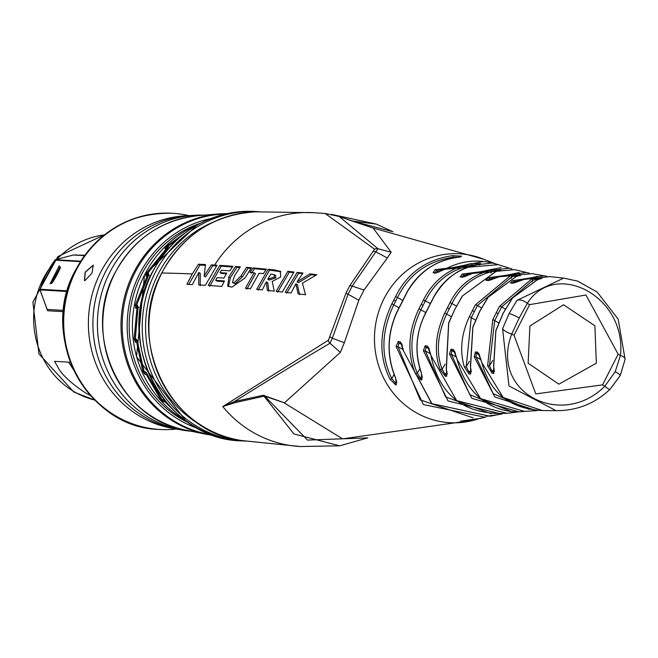 <?xml version="1.0" encoding="UTF-8"?>
<svg xmlns="http://www.w3.org/2000/svg" width="658" height="658" viewBox="0 0 658 658"><rect width="100%" height="100%" fill="white"/><g stroke="black" fill="none" stroke-linecap="round" stroke-linejoin="round"><path stroke-width="0.99" d="M499.274 276.779A1.768 0.814 -112.6 0 0 499.118 276.812L532.042 273.662L499.274 276.779L488.351 280.579L485.941 280.292L488.211 277.75L526.392 272.478L514.704 269.64L472.831 273.358L462.442 277.215A1.768 1.629 -81.9 0 1 463.446 276.977M462.442 277.215L460.106 276.878A1.768 1.629 -81.8 0 1 461.135 276.648L463.487 276.985L472.658 273.399A1.768 0.773 -115.6 0 0 472.526 273.506M563.659 278.12L577.601 281.098L597.217 292.086L618.199 319.204L625.092 359.317L620.272 375.521L609.966 389.33C594.873 403.634 576.893 410.748 556.043 410.666L508.979 385.95L502.58 328.704L509.029 313.669L516.958 300.361L563.659 278.12L549.932 276.623L524.179 279.395L512.812 283.187L510.419 282.956L512.746 280.67L544.092 275.792L546.987 276.311L532.042 273.662M512.5 298.058L503.173 313.29L495.869 330.826L493.755 365.823L493.804 373.39L492.209 373.382L487.603 365.832L492.817 319.517L499.48 306.373L531.615 279.082L542.282 277.824L537.405 279.782L512.5 298.058A1.768 0.971 -143.9 0 0 512.253 298.247A1.768 0.971 -143.9 0 0 512.154 298.526M488.129 297.276L479.756 311.382L472.888 327.322L470.569 366.465L470.709 374.032L469.187 374.131L464.342 366.909C459.572 350.903 461.25 334.132 469.393 316.605L475.29 304.975L510.74 275.455L521.144 274.616L516.176 276.566L488.129 297.276A1.768 0.913 -145.5 0 0 487.882 297.474M462.541 295.87L455.106 308.808L448.715 323.127L446.404 368.76L446.724 376.187L445.351 376.351L440.21 369.582C433.852 352.466 435.366 333.606 444.75 313.011L449.875 302.919C458.058 286.222 471.638 275.324 490.613 270.241L500.648 269.903L495.647 271.696L462.541 295.87A1.768 0.855 -147.2 0 0 462.286 296.067A1.768 0.855 -147.2 0 0 462.229 296.363M433.91 296.898L424.862 314.73C415.815 333.441 414.63 352.729 421.317 372.609L421.868 379.798L420.865 379.97L415.42 373.703C407.014 352.935 408.199 331.287 418.973 308.75L423.308 300.204C433.507 280.144 449.496 267.946 471.276 263.595L480.751 263.726L475.767 265.281C458.84 268.086 444.89 278.63 433.91 296.898A1.768 0.765 -151.9 0 0 433.663 297.087A1.768 0.765 -151.9 0 0 433.638 297.391M407.631 291.223L396.766 312.64C387.085 334.642 386.698 356.381 395.606 377.84L396.396 384.757L395.688 384.905L389.939 379.156C378.572 355.92 379.23 330.81 391.888 303.807L395.442 296.816C407.105 273.276 426.154 259.548 452.605 255.633L461.603 256.217L456.668 257.492C436.262 260.099 419.919 271.343 407.631 291.223A1.768 0.716 -150.5 0 0 407.376 291.404A1.768 0.716 -150.5 0 0 407.36 291.7M526.392 272.478L529.197 273.169L526.392 272.478M460.106 276.878L462.237 274.049L509.3 268.135L511.99 268.974L498.262 264.672L445.104 269.229L435.283 273.144L433.087 272.79L435.061 269.648L493.212 262.904L495.721 263.866L484.008 259.359A84.586 80.169 93.3 0 0 383.992 298.707A84.586 80.169 -86.7 0 0 391.535 390.836A84.586 80.169 -86.7 0 0 474.615 420.01L477.947 419.113L465.354 421.359L460.559 421.21L471.054 420.067L485.374 417.287L423.39 404.588L396.1 346.462L398.23 341.51L400.418 341.864L403.568 351.092L431.928 403.691L490.07 416.251L493.977 415.461L485.851 416.333L501.799 414.071L448.065 400.977L423.398 350.615L425.183 345.713L427.519 346.05L431.031 355.748L456.677 400.648L506.907 413.29L519.039 411.842L471.819 398.337L449.496 354.045L450.977 349.217L453.378 349.513L457.228 359.663L480.562 398.649L524.467 411.365L536.731 410.674L494.8 396.939L474.188 356.685L475.413 351.948L477.807 352.186L481.903 362.731L503.255 397.564L542.373 410.543L556.043 410.666M512.812 283.187A1.768 1.661 -84.6 0 1 513.668 282.998M510.419 282.956A1.768 1.661 -84.5 0 1 511.299 282.776L511.776 282.932M511.94 282.973L514.186 281.747L537.545 276.368M512.746 280.67A1.768 0.987 62.8 0 1 514.186 281.747L515.584 282.529M425.784 300.081L424.583 301.825M493.969 415.469L495.91 415.066L493.977 415.461M521.769 411.521L519.039 411.834M474.188 356.685A1.768 0.633 -4.5 0 0 476.038 356.94L476.269 353.28L478.851 353.568M475.413 351.948A1.768 1.661 95.5 0 0 476.269 353.28L479.723 355.213M477.807 352.186A1.768 1.661 95.4 0 0 478.67 353.511L478.925 353.659M528.867 409.317L493.212 393.64L476.038 356.94L481.13 359.794M510.049 410.937L469.845 394.685L451.38 354.3L451.824 350.591L454.472 350.969L457.088 359.515A1.768 0.469 170.1 0 1 457.17 359.334M449.496 354.045A1.768 0.584 -3.2 0 0 451.38 354.3L456.636 357.245M450.977 349.217A1.768 1.645 97 0 0 451.824 350.591L455.278 352.524M453.378 349.513A1.768 1.645 96.8 0 0 454.226 350.879L454.522 351.043M457.228 359.663A1.768 0.469 170.1 0 1 457.088 359.507C469.639 406.364 505.87 413.989 524.475 411.365M491.345 413.783L445.556 396.864L425.307 350.887L426.022 347.153L428.621 347.58L430.99 355.443M423.398 350.615A1.768 0.526 -1.2 0 0 425.307 350.887L430.612 353.856M425.183 345.713A1.768 1.629 98.2 0 0 426.022 347.153L429.378 349.028M427.519 346.05A1.768 1.629 98.1 0 0 428.358 347.482L428.679 347.663M431.031 355.748L430.883 355.6C439.815 396.157 465.165 415.387 506.923 413.29M473.061 417.846L420.182 399.867L398.032 346.758L399.061 343.015L401.487 343.451L403.543 350.821M396.1 346.462A1.768 0.469 1 0 0 398.032 346.758L403.288 349.694M398.23 341.51A1.768 1.62 99.2 0 0 399.061 343.015L402.202 344.776M400.418 341.864A1.768 1.62 99.1 0 0 401.248 343.369L401.586 343.558M403.568 351.092L431.738 403.625L490.095 416.251M502.58 328.704A8.842 2.706 20.8 0 0 511.735 334.034L519.22 317.962L527.297 303.354C555.229 259.03 626.893 296.207 620.445 355.484L615.205 371.688L604.883 386.164C561.751 429.534 489.396 392.513 511.735 334.034L514.046 335.325L535.785 393.903L602.572 384.872L618.133 354.193L602.572 384.872L604.883 386.164A8.842 1.563 -133.9 0 0 609.95 389.347M516.958 300.361A8.842 4.82 33.8 0 1 527.297 303.354L529.608 304.646L585.957 295.006L618.133 354.193L620.445 355.484A8.842 3.677 -174 0 1 625.1 359.268M596.354 363.175L558.897 384.182L528.135 363.232L529.912 325.998L563.536 304.761L594.881 325.784L596.354 363.175M529.608 304.646L514.046 335.325L529.608 304.646M90.467 395.516L85.754 393.089C70.25 382.701 60.799 373.744 57.419 366.235L54.482 361.324L68.547 362.147L73.523 369.706M63.456 311.662L47.623 310.74L46.973 309.153M75.02 255.098L84.767 255.222M84.463 255.649L73.351 255L55.379 259.713A1.768 0.469 -122.4 0 0 55.288 259.737A1.768 0.469 -122.4 0 0 55.223 259.828M40.064 289.857L46.907 308.989M67.149 291.486L40.064 289.907A1.768 1.678 -86.7 0 1 40.146 289.257L40.122 289.347M54.811 260.288L54.918 260.149A1.768 1.678 -86.7 0 1 55.379 259.713L80.663 261.193M59.278 265.651L50.041 283.869L59.278 265.651A1.324 1.258 93.3 0 0 59.722 267.559L59.878 267.584M51.332 283.014L59.722 267.559M51.414 282.981L59.886 267.707M188.862 215.618A108.274 102.623 93.3 0 0 172.643 213.291A108.274 102.623 93.3 0 0 75.892 270.775A108.274 102.623 93.3 0 0 160.001 429.477A108.274 102.623 93.3 0 0 176.385 429.049M84.907 280.629L84.463 280.473L85.137 272.132L93.263 265.141L91.98 273.144L84.907 280.629M93.337 265.19L85.285 272.223L84.537 280.514M175.143 428.81A107.106 101.513 93.3 0 1 100.468 272.7A107.106 101.513 -86.7 0 1 187.604 215.717M192.638 215.429A107.69 102.064 -86.7 0 0 105.041 272.725A107.69 102.064 93.3 0 0 180.111 429.682M191.503 431.294A108.274 102.623 93.3 0 1 109.615 272.749A108.274 102.623 -86.7 0 1 204.144 215.158M178.762 415.157L166.589 403.519A108.274 102.623 -86.7 0 1 165.068 401.923L163.636 401.841L160.634 399.39L147.408 376.483A108.274 102.623 -86.7 0 1 146.43 374.468L144.999 374.386L142.811 371.334L137.119 344.463A108.274 102.623 -86.7 0 1 136.782 342.226L135.351 342.144L134.117 338.788L136.741 310.601A108.274 102.623 -86.7 0 1 137.07 308.355L135.647 308.273L135.392 304.934L146.298 278.202A108.274 102.623 -86.7 0 1 147.269 276.171L145.846 276.089L146.528 273.095L164.862 250.443A108.274 102.623 -86.7 0 1 166.384 248.831L167.058 249.209M164.952 248.74A1.324 1.258 -86.7 0 1 165.906 248.362L167.338 248.444A1.324 1.324 0 0 1 167.675 248.51A1.324 1.258 93.3 0 0 166.384 248.831L164.952 248.74L166.425 246.38L184.511 233.368M191.108 228.91L193.139 227.405M147.408 273.744L146.528 273.095M165.553 250.83L164.862 250.443L165.38 251.019M148.552 275.694A1.768 1.045 16.5 0 1 148.552 275.373L136.576 305.205L146.208 280.719M179.905 237.086L167.502 246.586L168.473 246.643L167.14 249.209A108.274 102.623 -86.7 0 0 164.722 251.833L147.655 273.341L148.618 273.399L148.774 275.036L148.034 276.664M137.645 307.196A1.768 1.678 -86.7 0 1 136.576 305.205L137.538 305.263L137.966 308.873L137.999 306.702L138.822 307.319M138.065 308.865A108.274 102.623 -86.7 0 0 137.563 312.476L135.351 339.059A1.768 0.51 178.2 0 1 135.252 338.895L137.423 313.356M137.242 340.589A1.768 1.678 -86.7 0 1 135.351 339.059L136.321 339.117L137.81 342.711L137.094 340.326L137.876 340.655M137.909 342.736A108.274 102.623 -86.7 0 0 138.484 346.33L144.11 371.589A1.768 0.674 160.6 0 1 143.962 371.425L138.501 347.021A1.768 0.551 -6 0 0 138.608 347.194M144.999 374.386A1.324 1.258 -86.7 0 1 145.558 372.609A1.768 1.678 -86.7 0 1 144.11 371.589L145.073 371.647L147.581 374.896L146.487 372.658M147.68 374.937A108.274 102.623 -86.7 0 0 149.284 378.153L161.983 399.603A1.768 0.806 142.1 0 1 161.81 399.48A1.768 1.768 0 0 0 163.11 400.163A1.768 1.678 -86.7 0 1 161.983 399.603L165.043 400.977M147.902 275.422A1.768 1.678 -86.7 0 1 147.655 273.341L164.113 252.483M167.05 248.428A1.768 1.678 -86.7 0 1 167.502 246.586L167.527 246.586M138.057 308.898L137.464 313.109M137.283 340.68L136.732 340.581M147.614 374.797L149.21 378.005M137.053 307.163L136.848 306.653M136.461 305.402L135.392 304.934M145.846 276.089A1.324 1.258 -86.7 0 1 147.014 275.373L148.461 275.455A1.324 1.324 0 0 1 148.527 275.455A1.324 1.258 93.3 0 0 147.269 276.171L148.132 276.467M138.073 307.27A1.324 1.258 93.3 0 0 137.07 308.355L138.024 308.479M135.351 342.144A1.324 1.258 -86.7 0 1 136.428 340.622L136.14 340.375M135.26 339.002L134.117 338.788M137.366 340.893A1.324 1.258 93.3 0 0 136.782 342.226L137.719 342.152M143.921 371.309A1.324 0.502 160.7 0 1 142.811 371.334M146.528 373.111A1.324 1.258 93.3 0 0 146.43 374.468L147.244 374.238M161.588 399.192A1.324 0.6 142.2 0 1 160.634 399.39M164.722 400.78A1.324 1.258 93.3 0 0 165.068 401.923L165.61 401.676M167.009 403.346L166.589 403.519A1.324 0.617 -40.9 0 0 167.124 403.486M166.745 248.757L167.461 247.589M167.05 247.112L166.425 246.38M204.153 276.113L211.276 264.878L217.033 265.223L205.378 285.292L198.708 284.906L198.774 272.478L192.366 284.577L186.897 284.314L192.251 273.975L198.51 264.22L205.493 264.565L204.153 276.113L205.633 276.936L212.756 265.709L216.531 265.931M274.221 277.084L274.246 274.69L270.964 273.999L267.773 279.214L274.221 277.084L275.702 277.915L275.669 275.488M192.251 273.975A5234.538 697.669 -153.1 0 0 161.852 272.996A114.977 108.973 -86.7 0 0 241.955 440.564L300.319 446.535A117.116 110.996 -86.7 0 1 222.758 406.57L328.432 340.211L346.009 293.09L349.735 285.745L374.608 249.209L325.167 213.488L313.989 212.707A117.116 110.996 93.3 0 0 214.623 265.075M219.731 265.388L232.932 266.293L229.864 270.849L221.475 270.265L219.994 272.634L226.788 273.103L223.901 278.095L217.115 277.627L215.676 280.333L224.468 280.941L221.82 286.386L208.232 285.465L219.731 265.388L221.22 266.219L232.455 266.984M240.343 266.852L234.437 275.965L232.43 282.57L233.927 282.932L240.877 276.08L246.561 267.362L251.471 267.773L244.784 278.194L231.896 287.151L227.709 286.197L228.844 276.919L235.498 266.482L240.343 266.852M254.054 272.79L249.908 272.42L253.009 267.905L266.416 269.138L263.307 273.646L259.112 273.251L250.451 288.755L245.401 288.294L254.054 272.79L255.534 273.613L246.882 289.125M268.119 269.303L274.699 269.953L280.349 271.318L280.67 277.002L272.198 281.468L274.263 291.132L267.362 290.408L266.301 281.846L262.295 289.89L256.653 289.339L268.119 269.303L269.607 270.134L280.933 271.738M287.842 271.335L294.011 272.017L282.307 292.012L276.146 291.329L287.842 271.335L289.323 272.165L293.567 272.634M297.161 272.371L302.968 273.045L297.029 281.871L309.877 273.868L316.811 274.723L302.392 283.195L305.542 294.751L298.099 293.838L295.886 283.779L291.017 292.999L285.218 292.333L297.161 272.371L298.642 273.202L302.524 273.654M267.773 279.214L269.254 280.045L275.702 277.915M188.723 284.396L199.991 265.051L205.37 265.314M200.197 285.736L200.254 273.3L198.774 272.478M215.676 280.333L217.148 281.155L224.115 281.64M219.994 272.634L221.475 273.465L226.368 273.802M209.713 286.296L221.22 266.219M228.54 286.567L230.316 277.742L236.987 267.312L239.866 267.535M232.43 282.578L235.408 283.754L242.358 276.903L248.05 268.193L250.994 268.439M251.389 273.251L254.49 268.735L265.947 269.78M268.851 291.239L267.781 282.669L266.301 281.846M258.142 290.17L269.607 270.134M277.635 292.16L289.323 272.165M299.587 294.669L297.367 284.601L295.886 283.779M297.029 281.871L298.51 282.693L311.357 274.699L315.848 275.25M286.707 293.164L298.642 273.202M198.51 264.22L199.991 265.051M211.276 264.878L212.756 265.709M235.498 266.482L236.987 267.312M246.561 267.362L248.05 268.193M253.009 267.905L254.49 268.735M309.877 273.868L311.357 274.699M374.608 249.209A4.417 4.269 -39.1 0 1 377.955 248.74M300.319 446.535L339.701 445.811L293.937 433.959L264.014 396.198L235.589 402.507L222.758 406.57L234.511 401.528C269.698 379.452 301.537 360.025 330.02 343.237L332.348 338.22L348.033 294.291L352.186 286.107L377.963 248.74L339.141 216.474L349.316 220.06M484.008 259.359L373.283 228.063L341.436 217.296M373.316 251.52A4.417 2.928 44.6 0 1 376.105 251.973L387.299 257.994L391.165 252.236L373.111 228.038L351.652 220.874A4.417 4.195 -70.6 0 0 352.853 221.08L376.384 224.123L331.451 214.352M235.589 402.507A4.417 4.236 69.7 0 0 234.511 401.528L263.184 395.269L284.453 402.828L340.342 352.408L344.331 342.695L358.807 300.254L363.997 290.03L387.299 257.994M367.148 437.891L307.516 440.095L264.763 396.165L264.014 396.198A4.417 4.088 83 0 0 263.184 395.269M328.432 340.211A4.417 3.997 60.2 0 0 330.012 343.246L340.342 352.408M377.963 248.74L391.165 252.236M351.652 220.874L349.382 220.076M392.768 231.682L353.461 221.327A4.417 3.594 -71 0 1 352.532 221.178M284.453 402.828L264.763 396.165A4.417 3.553 103.5 0 0 264.162 395.359M474.615 420.01L342.629 438.87L284.511 403.066M330.102 336.699A4.417 1.99 12.1 0 0 332.348 338.22L344.331 342.695M510.287 412.796L511.85 412.607A1.768 1.653 83.4 0 0 511.883 412.607M485.851 416.333A1.768 1.645 80.4 0 0 486.032 416.317L487.035 416.144A1.768 1.645 80.5 0 0 487.167 416.119M460.559 421.21A1.768 1.637 77.8 0 0 460.88 421.178L461.587 421.03A1.768 1.637 77.9 0 0 461.776 420.972M461.587 421.03L481.524 418.2M465.354 421.359L465.593 420.594M395.688 384.905A1.768 1.637 -102.2 0 1 395.548 383.096L391.773 378.572C380.669 355.822 381.336 331.245 393.772 304.827L397.498 297.498C408.873 274.452 427.494 261.012 453.362 257.171L460.065 257.146M452.605 255.633A1.768 0.699 83.9 0 1 453.362 257.171L452.967 258.059M461.094 255.995A1.768 1.694 113.5 0 0 459.555 256.924L459.49 257.064M461.603 256.217A1.768 1.694 113.4 0 0 460.205 256.933M395.606 377.84A1.768 0.535 156.3 0 1 395.4 377.7L396.782 382.438M396.741 382.504L395.548 383.096L396.618 381.204M396.396 384.757A1.768 1.637 -102.1 0 1 396.248 382.94L396.749 382.117M389.939 379.156A1.768 0.444 -25.8 0 0 391.773 378.572L394.084 374.492M495.869 330.826A1.768 0.551 -161.2 0 1 495.836 330.604L493.607 365.626L494.322 371.416L492.225 371.778L489.486 365.733L494.668 320.652L498.188 313.636L501.618 306.949L532.791 280.366L539.511 278.573L541.024 278.745M542.282 277.824A1.768 1.678 96.5 0 0 541.131 278.556M493.804 373.39A1.768 1.67 -89.6 0 1 493.821 371.778L494.38 370.947M492.209 373.382A1.768 1.67 -89.9 0 1 492.225 371.778L494.183 368.628M487.603 365.832A1.768 0.551 -14.2 0 0 489.486 365.733L492.702 360.543M531.615 279.082A1.768 0.864 72.7 0 1 532.791 280.366L532.232 281.772M540.777 277.651A1.768 1.678 96.8 0 0 539.511 278.573L539.28 279.156M471.218 371.967L469.179 372.486L466.234 366.712L471.251 317.707L477.412 305.575L511.85 276.796L518.496 275.283L519.836 275.546M521.144 274.616A1.768 1.686 100.8 0 0 519.919 275.406M470.569 366.465A1.768 0.633 165.9 0 1 470.404 366.259L471.26 371.91M470.709 374.032A1.768 1.661 -93.3 0 1 470.709 372.395L471.268 371.531M469.187 374.131A1.768 1.661 -93.5 0 1 469.179 372.486L471.07 369.377M464.342 366.909A1.768 0.518 -16.1 0 0 466.234 366.712L469.409 361.489M510.74 275.455A1.768 0.823 74.4 0 1 511.85 276.796L511.233 278.309M519.804 274.361A1.768 1.686 101 0 0 518.496 275.283L518.224 275.932M455.106 308.808L448.649 322.938L446.223 368.587L447.185 374.089L445.301 374.657L442.094 369.27C435.909 352.573 437.422 334.174 446.626 314.088L451.972 303.544C459.917 287.25 473.135 276.623 491.616 271.647L498.131 270.52L499.274 270.833M500.648 269.903A1.768 1.686 105.1 0 0 499.356 270.693M446.724 376.187A1.768 1.653 -96.6 0 1 446.683 374.501L447.234 373.629M445.351 376.351A1.768 1.653 -96.8 0 1 445.301 374.657L447.021 371.762M440.21 369.582A1.768 0.485 -18.9 0 0 442.094 369.27L445.079 364.228M490.613 270.241A1.768 0.781 77.1 0 1 491.616 271.647L491.016 273.062M499.512 269.591A1.768 1.686 105.3 0 0 498.131 270.52L497.892 271.104M422.28 377.602L420.775 378.218L417.279 373.25C409.087 352.959 410.279 331.805 420.849 309.803L425.389 300.862C435.316 281.254 450.903 269.328 472.164 265.075L479.304 264.664M480.751 263.726A1.768 1.686 109.3 0 0 479.402 264.491M421.868 379.798A1.768 1.645 -99.5 0 1 421.778 378.046L422.304 377.199M420.865 379.97A1.768 1.645 -99.6 0 1 420.775 378.218L422.14 375.866M415.42 373.703A1.768 0.461 -22.2 0 0 417.279 373.25L419.894 368.743M471.276 263.595A1.768 0.74 80.4 0 1 472.164 265.075L471.671 266.202M479.97 263.455A1.768 1.686 109.4 0 0 478.522 264.384L478.374 264.73M487.496 280.283L489.659 278.852L519.162 272.552M488.211 277.75A1.768 0.946 60.9 0 1 489.659 278.852L491.419 279.839M485.941 280.292A1.768 1.645 -83 0 1 486.895 280.086M488.351 280.579A1.768 1.645 -83.2 0 1 489.272 280.374M461.694 276.837L463.717 275.176L501.083 267.551M462.237 274.049A1.768 0.905 58.4 0 1 463.717 275.176L465.831 276.36M472.831 273.358A1.768 0.773 -115.6 0 0 472.641 273.399L514.712 269.64M434.724 272.708L436.575 270.792L483.688 261.448M435.061 269.648A1.768 0.855 55.7 0 1 436.575 270.792L438.985 272.141M433.087 272.79A1.768 1.62 -80.8 0 1 434.198 272.527L434.51 272.634M435.283 273.144A1.768 1.62 -80.9 0 1 436.361 272.873L434.214 272.527M509.029 313.669A8.842 1.176 26.9 0 1 519.22 317.962M620.28 375.504A8.842 1.176 -153.1 0 0 615.205 371.688M48.659 269.599A83.969 79.585 93.3 0 0 75.571 392.497A83.969 79.585 93.3 0 0 94.744 400.056M104.4 234.898A83.969 79.585 93.3 0 0 57.962 258.216M70.365 362.254L68.547 362.147M74.88 255.123L75.209 255.098A1.768 1.678 93.3 0 0 76.048 254.712M47.623 310.74A1.768 1.678 93.3 0 0 47.244 309.424L63.579 310.379M80.383 261.637L54.918 260.149A96.348 91.314 -86.7 0 0 40.146 289.257L67.322 290.852M50.041 283.869A1.324 1.258 -86.7 0 1 51.258 283.03L51.283 283.039M172.363 213.274A108.274 102.623 93.3 0 0 172.083 213.258A108.274 102.623 93.3 0 0 75.333 270.742A108.274 102.623 93.3 0 0 159.442 429.444A108.274 102.623 93.3 0 0 159.721 429.46M197.91 215.684C161.037 219.961 133.377 239.084 114.911 273.054C81.321 333.713 119.707 419.31 185.375 430.044A108.356 102.697 -86.7 0 1 114.986 273.029A108.356 102.697 -86.7 0 1 197.91 215.684L218.785 213.924A111.358 105.543 -86.7 0 0 133.558 272.856A111.358 105.543 93.3 0 0 205.905 434.231L214.385 435.588M212.567 434.954A111.037 105.231 93.3 0 1 134.726 273.062A111.037 105.231 -86.7 0 1 225.488 213.982M198.362 428.638A108.644 102.969 -86.7 0 1 139.414 274.337A108.644 102.969 -86.7 0 1 210.642 218.588M188.714 422.806A106.941 101.357 -86.7 0 1 141.24 275.151A106.941 101.357 -86.7 0 1 200.386 223.268M185.49 420.52A108.274 102.623 -86.7 0 1 144.628 274.789A108.274 102.623 -86.7 0 1 196.915 225.151M147.548 275.521L147.474 274.912A1.324 0.781 16.5 0 0 145.706 274.855M146.273 280.604L146.553 280.028M146.602 279.921A108.274 102.623 -86.7 0 1 148.132 276.64M149.177 275.71L148.667 274.847L148.56 275.357A1.768 1.045 16.5 0 1 148.774 275.036M148.618 273.399A1.768 1.678 93.3 0 0 148.65 275.176M168.473 246.643A1.768 1.678 93.3 0 0 167.963 248.263M136.963 307.163L137.103 307.179A1.324 1.258 -86.7 0 0 135.647 308.273M137.538 305.263A1.768 1.678 93.3 0 0 138.196 307.031M136.321 339.117A1.768 1.678 93.3 0 0 137.374 340.54M138.567 346.84A1.768 0.551 -6 0 0 138.493 347.013L137.81 342.711M145.073 371.647A1.768 1.678 93.3 0 0 146.06 372.568M149.284 378.153L149.506 378.761A1.768 0.707 -23.7 0 0 149.654 378.926M149.489 378.556A1.768 0.707 -23.7 0 0 149.498 378.753L161.81 399.48M162.945 399.661A1.768 1.678 93.3 0 0 163.867 400.196M147.17 278.49L146.298 278.202L147.047 278.737M137.703 310.708L136.741 310.601L137.662 310.987M138.065 344.373L137.119 344.463L138.114 344.644M148.231 376.236L147.408 376.483A1.324 0.518 -22.3 0 0 148.346 376.466M163.636 401.841A1.324 1.258 -86.7 0 1 163.48 400.187M241.609 440.885A114.903 108.907 -86.7 0 1 152.352 272.47A114.903 108.907 -86.7 0 1 255.024 211.465L257.862 211.637A114.903 108.907 -86.7 0 0 155.181 272.634A114.903 108.907 -86.7 0 0 244.447 441.049A114.903 108.907 -86.7 0 0 245.763 441.123L241.609 440.885C164.952 439.799 113.143 342.037 152.097 272.535C175.201 231.18 209.507 210.831 255.024 211.465M201.512 425.529A112.255 106.39 -86.7 0 1 158.241 273.925A112.255 106.39 -86.7 0 1 213.414 222.05M161.852 272.996A114.977 108.973 -86.7 0 1 255.337 211.827C213.792 214.615 182.587 235.013 161.728 273.037C124.856 339.314 169.542 432.791 241.955 440.564M233.927 282.932L235.408 283.754M240.877 276.08L242.358 276.903M228.844 276.919L230.316 277.742M274.699 269.953L276.179 270.783M346.009 293.09L358.807 300.254M349.735 285.745A4.417 1.332 25.4 0 1 352.186 286.107L363.997 290.03M391.888 303.807L398.904 307.697M393.706 300.287L395.688 301.142M395.442 296.816A1.768 0.51 26 0 1 397.498 297.498L402.548 300.328M541.649 278.416L537.273 279.806L512.261 298.239L503.074 313.315L495.836 330.612A1.768 0.551 -161.2 0 1 495.992 330.464M492.817 319.517L498.706 322.905M496.157 312.78L498.188 313.636M499.48 306.373A1.768 0.765 27.7 0 1 501.618 306.949L505.352 309.038M469.393 316.605L475.594 320.133M472.37 310.675L474.385 311.53M475.29 304.975A1.768 0.699 27.2 0 1 477.412 305.575L481.5 307.87M499.373 271.236L499.99 270.471L495.507 271.713L462.294 296.059L455.032 308.947M444.75 313.011L451.265 316.687M447.35 307.886L449.356 308.742M449.875 302.919A1.768 0.642 26.7 0 1 451.972 303.544L456.43 306.036M418.973 308.75L425.767 312.558M421.186 304.432L423.176 305.287M423.308 300.204A1.768 0.576 26.3 0 1 425.389 300.862L430.25 303.585M511.315 282.776L513.709 283.006L524.056 279.42L549.94 276.623M478.901 353.593L481.771 362.574C489.98 392.958 510.18 408.947 542.373 410.543M521.778 411.521L519.072 411.834M104.499 234.816L57.863 256.554L32.9 302.112L38.937 353.872L73.803 391.995L94.834 400.154M73.351 255L55.288 259.737A1.768 1.768 0 0 0 54.811 260.181L40.048 289.273A1.768 1.768 0 0 0 39.974 289.89L47.162 309.392M60.067 267.658L59.862 267.444C63.398 263.093 51.275 286.674 51.258 283.039M160.001 429.477L159.442 429.444C87.3 428.448 38.46 336.304 75.177 270.783C96.948 231.822 129.256 212.649 172.083 213.258L172.643 213.291M185.375 430.044L205.905 434.231M227.364 213.562L218.785 213.924M185.622 420.618L136.56 356.8L144.53 274.822L197.055 225.077M168.094 248.099L164.089 252.433M147.614 273.259A1.768 1.768 0 0 0 147.844 275.414M166.959 248.42A1.768 1.768 0 0 1 167.477 246.544L180.127 236.896M136.51 305.073A1.768 1.768 0 0 0 137.621 307.196M135.252 338.895A1.768 1.768 0 0 0 136.913 340.597L137.259 340.622M143.962 371.425A1.768 1.768 0 0 0 145.525 372.601L146.125 372.634M163.9 400.212L163.11 400.163M165.207 401.183L164.072 400.22M259.178 211.72L257.862 211.637M313.989 212.707L255.337 211.827M274.246 274.69L275.718 275.521M325.167 213.488L339.141 216.474M392.9 231.706L376.384 224.123M339.701 445.811L367.838 437.85M511.85 412.607L514.293 412.344M487.035 416.144L495.055 415.19M496.897 414.91L497.892 414.737M460.641 256.891L456.537 257.492C435.028 260.839 418.644 272.149 407.376 291.395L396.675 312.484C386.994 334.503 386.575 356.241 395.409 377.708M519.952 275.941L520.568 275.159L516.036 276.59L487.891 297.465L479.633 311.407L472.839 327.116L470.404 366.276M479.386 265.067L480.036 264.302L475.635 265.289C457.047 269.361 443.056 279.963 433.663 297.087L424.797 314.565C415.749 333.771 414.532 353.066 421.128 372.453L422.313 377.552M499.126 276.812L489.289 280.374L486.92 280.086M436.386 272.881L444.915 269.27C461.751 260.206 479.542 258.676 498.262 264.672"/></g></svg>
